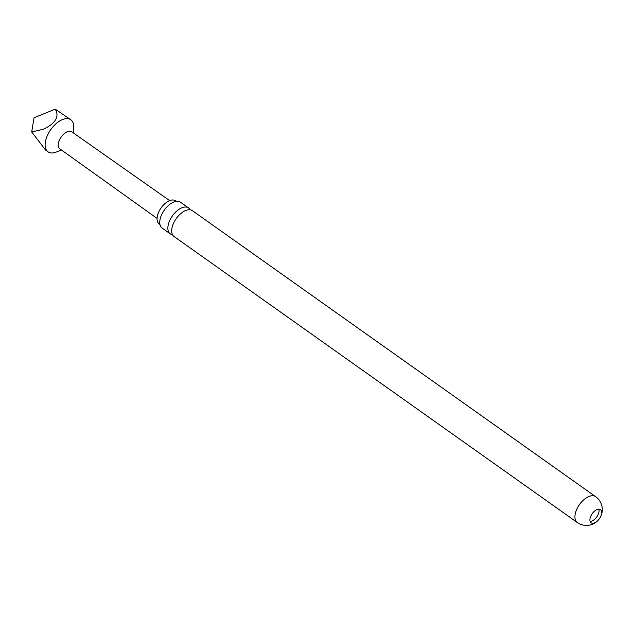 <?xml version="1.0" encoding="UTF-8"?>
<svg xmlns="http://www.w3.org/2000/svg" width="634" height="634" viewBox="0 0 634 634"><rect width="100%" height="100%" fill="white"/><g stroke="black" fill="none" stroke-linecap="round" stroke-linejoin="round"><path stroke-width="0.95" d="M190.129 209.799A15.85 8.583 125.3 0 0 188.56 207.944A15.85 8.583 125.3 0 0 187.046 207.231A15.85 8.583 125.3 0 0 170.76 218.484A15.85 8.583 125.3 0 0 170.221 233.803A15.85 8.583 125.3 0 0 171.735 234.517A15.85 8.583 125.3 0 0 172.488 234.667M599.709 509.237A8.099 4.383 125.3 0 0 591.387 514.982A8.099 4.383 125.3 0 0 591.11 522.812A8.099 4.383 125.3 0 0 591.887 523.177A8.099 4.383 125.3 0 0 600.208 517.423A8.099 4.383 125.3 0 0 600.485 509.601A8.099 4.383 125.3 0 0 599.709 509.237M598.853 509.126A8.099 4.383 -54.7 0 1 597.593 515.577A8.099 4.383 -54.7 0 1 590.127 521.433M61.427 149.989L56.323 152.041A19.67 10.651 -54.7 0 1 48.057 151.843A19.67 10.651 -54.7 0 1 48.723 132.831A19.67 10.651 -54.7 0 1 70.81 119.755A19.67 10.651 -54.7 0 1 73.734 127.489L73.481 132.982M70.81 119.755L55.221 109.143C59.62 116.561 55.737 123.234 43.564 129.17L31.7 131.967L45.593 150.092L48.057 151.843M157.066 218.397L59.747 148.784A10.413 5.635 -54.7 0 1 60.111 138.727A10.413 5.635 -54.7 0 1 71.793 131.801L169.666 200.621M174.049 236.522A15.85 8.583 -54.7 0 1 174.588 221.195A15.85 8.583 -54.7 0 1 190.874 209.949A15.85 8.583 -54.7 0 1 192.387 210.662L595.619 496.652A15.85 8.583 -54.7 0 0 594.106 495.939A15.85 8.583 -54.7 0 0 577.82 507.192A15.85 8.583 -54.7 0 0 577.281 522.511L174.049 236.522M170.221 233.803L162.106 228.05A15.85 8.583 -54.7 0 1 159.998 224.713A15.85 8.583 -54.7 0 1 162.645 212.731A15.85 8.583 -54.7 0 1 176.601 201.303A15.85 8.583 -54.7 0 1 178.931 201.477A15.85 8.583 -54.7 0 1 180.444 202.191L188.56 207.944M176.712 201.295L175.515 200.804A14.13 7.648 125.3 0 0 174.168 200.17A14.13 7.648 125.3 0 0 160.339 209.038A14.13 7.648 125.3 0 0 159.166 223.85L160.03 224.824M31.7 131.967L34.046 117.789L55.221 109.143M577.281 522.511A15.85 15.85 0 0 0 600.77 516.377A15.85 15.85 0 0 0 595.619 496.652"/></g></svg>
